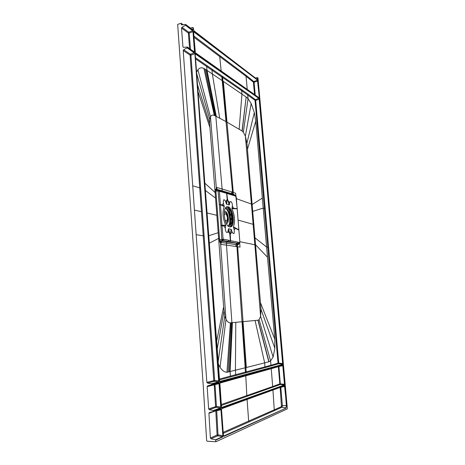 <?xml version="1.0" encoding="UTF-8"?>
<svg xmlns="http://www.w3.org/2000/svg" width="465" height="465" viewBox="0 0 465 465"><rect width="100%" height="100%" fill="white"/><g stroke="black" fill="none" stroke-linecap="round" stroke-linejoin="round"><path stroke-width="0.7" d="M257.529 77.638L257.447 79.131L257.314 77.614L258.005 78.004L287.324 408.456L287.213 408.944L215.911 441.75L207.128 441.215L206.646 440.657L203.228 385.514L177.671 24.378L181.129 23.25L183.158 24.726M257.314 77.614L255.361 77.981M193.242 27.883L192.684 27.534L190.359 28.045M189.604 48.639L188.348 33.032L188.802 32.213L189.197 33.125L188.348 33.032L181.524 28.115L182.943 46.872L183.501 47.383L187.29 47L187.407 47.674L194.382 52.597L194.905 53.795L219.125 380.969L214.691 380.451L214.394 381.306L213.784 380.556L203.222 235.802L196.154 234.674L206.849 382.323L207.471 383.09L211.529 383.799L211.784 384.671L207.623 385.874L207.157 386.659L208.645 408.863L209.273 409.659L213.458 410.485L213.714 411.374L220.718 408.834L221.253 409.7L223.177 435.635L222.584 436.623L217.719 435.833L217.097 435.019L218.009 434.891L217.719 435.833L211.017 438.791L215.58 439.803L215.911 441.75M223.177 435.635L222.787 436.891L215.789 440.076M209.273 409.659L216.161 407.323L220.462 407.962L221.055 407.02L220.672 408.224L213.668 410.752M218.788 382.724L219.323 383.613L218.62 382.98L211.627 384.933L218.788 382.724L211.784 384.671M219.125 380.969L218.742 382.12L211.738 384.055M194.277 51.941L194.736 51.528L194.341 52.08L187.372 47.145M192.743 30.44L192.987 31.626L192.743 30.44L185.773 25.098L181.978 27.284L181.524 28.115M181.129 23.25L181.449 24.831L185.552 24.413L185.773 25.098M192.963 27.569L193.103 29.417L192.708 29.929L185.738 24.581M193.742 30.678L193.237 27.784M257.662 79.155L257.424 79.631L193.893 30.847M221.427 407.433L221.863 407.793L221.328 406.927L219.596 383.538L219.98 382.387L282.685 364.915L284.702 384.264L284.307 384.985L284.702 384.264M223.537 435.984L223.985 436.35L223.444 435.513L221.526 409.595L221.91 408.398L284.522 385.671L286.585 405.509L285.801 407.95L281.993 407.247L282.36 405.689L286.353 405.544L284.888 386.386M195.37 52.748L193.539 31.87L193.934 31.353L257.459 80.056L259.272 97.307L258.871 97.667M219.933 381.788L219.399 380.899L195.178 53.986L195.573 53.434L259.069 98.237L282.865 363.543L282.644 364.438L219.933 381.788L219.515 381.434M187.407 47.674L183.669 49.761L183.21 50.58L190.08 55.102L190.534 54.295L190.929 55.19L194.626 53.766L194.231 52.865L187.25 47.947M196.154 234.674L183.21 50.58M213.714 411.374L209.384 412.531M211.017 438.791L210.389 437.966L208.925 413.298L209.337 412.542M232.581 217.887L232.169 218.742M232.465 219.689L232.134 219.178L232.61 218.254M226.798 206.838L227.286 206.919C230.094 208.303 231.861 212.028 232.599 218.085C232.855 222.909 231.994 225.874 230.006 226.967M229.687 226.92L230.32 226.961C235.592 226.914 233.471 207.843 228.094 206.786L227.298 206.716C221.985 206.698 224.293 226.304 229.687 226.92M226.397 204.036L229.228 205.048L229.797 202.705C230.274 199.619 232.878 203.159 232.297 206.071L231.989 208.739C234.796 215.347 235.284 221.392 233.442 226.879L234.203 229.844C234.558 234.029 233.872 234.779 232.134 232.093L231.157 229.332L228.542 228.78L227.96 231.245C227.484 234.511 224.74 231.088 225.362 227.966L225.694 225.159C222.735 218.318 222.253 212.116 224.24 206.565L223.45 203.507C223.101 199.27 223.822 198.584 225.618 201.461L226.397 204.036L227.153 198.846L227.449 198.939L226.833 193.394L235.831 196.201L235.185 195.346M224.24 206.565L220.579 204.757L219.317 204.763L220.904 225.327L225.694 225.159M228.803 240.26L228.152 241.405L228.803 240.26L223.084 239.074L219.387 191.278L218.469 190.313L218.085 190.894L219.288 204.379L221.846 204.931L223.45 203.507M225.362 227.966L223.462 225.746L220.933 225.717L221.828 239.458L219.608 239.69L219.945 240.51L218.846 241.213L218.626 238.371L219.503 238.324L219.608 239.69L218.73 239.731M225.769 225.647L223.462 225.746L223.415 225.316M239.585 242.492L238.94 243.625L239.742 242.521L230.57 240.667L230.297 234.999L229.716 233.273L230.367 240.62L228.879 240.271M239.708 243.195L240.021 247.118L235.988 246.467L235.865 244.584L226.443 243.212L227.054 242.027L228.228 241.416L236.976 243.247L221.561 241.259M229.931 241.817L230.367 240.62L229.71 241.771M232.134 232.093L230.599 233.651L230.14 234.796L231.367 229.571M229.716 233.273L228.542 228.78M228.362 228.937L229.571 233.447L227.96 231.245M231.157 229.332L230.419 233.407M231.989 208.739L237.156 208.721L238.87 229.861L235.43 227.955L235.453 228.367L238.888 230.099L239.888 242.439L236.348 198.375L236.156 196.486L235.412 195.434M235.43 227.955L233.442 226.879M233.442 227.339L235.453 228.367L234.203 229.844M235.831 196.201L237.249 208.791M231.919 208.268L237.231 208.553M232.297 206.071L233.889 208.739M229.408 204.908L227.449 198.939L229.228 205.048M218.37 190.295L216.585 190.011L215.894 191.162L218.085 190.894L226.833 193.394L226.042 192.498M225.821 192.434L226.629 193.341L227.153 198.846L226.937 200.119L225.618 201.461M229.797 202.705L227.821 200.589M226.612 204.292L227.118 200.374M221.863 205.35L221.846 204.931L224.24 206.105M223.863 239.208L223.223 240.382L221.555 241.265L220.532 241.126L222.258 240.213L223.084 239.074L221.828 239.458L222.258 240.213L228.152 241.411M237.365 246.688L237.243 244.811L237.894 243.683L238.94 243.625L236.516 243.451L235.865 244.584L236.801 244.741L245.439 372.099L219.294 379.085M238.981 243.707L239.388 243.451M235.988 196.259L235.302 195.393M225.06 192.876L224.281 191.981M216.551 190.005L215.836 189.075L214.917 189.743L209.593 123.487L209.715 119.255L210.453 116.878C211.406 115.146 212.691 114.663 214.319 115.442L215.824 116.198L206.228 69.872L203.897 68.419C201.519 67.315 199.52 67.768 197.892 69.773L196.556 72.215M209.227 243.23L218.626 238.371L214.917 189.743L216.103 190.383M215.028 191.191L215.894 191.162L219.503 238.324M215.998 192.493L215.126 192.522L204.774 183.111M217.207 190.109L216.713 187.447L222.119 188.988L215.824 116.198L226.054 121.615L242.189 131.066L243.335 132.205L245.369 136.135L246.927 143.139L261.01 309.312L260.603 316.345L259.098 319.606L258.052 320.222L230.402 322.826C228.763 322.919 227.286 321.739 225.961 319.292L220.526 242.416L218.846 241.213L223.619 306.917L216.533 341.81M230.402 322.826L226.967 372.256C224.508 372.256 222.2 370.617 220.05 367.327L218.155 363.694M226.967 372.256L245.939 367.623L246.165 371.901L245.439 372.099L246.002 372.791L230.971 376.842L230.384 376.121L230.094 371.605L232.407 322.64M220.05 367.327L225.961 319.292L224.764 316.217L223.619 306.917M231.14 322.757L228.106 372.105M235.988 246.467L226.502 245.136L231.907 322.687L229.309 371.802M237.662 246.735L246.334 367.519L245.939 367.623L242.579 321.693M246.334 367.519L269.008 361.758L270.584 360.916L270.956 365.257L246.165 371.901L246.735 372.593L246.002 372.791M260.487 302.744L274.78 339.206L274.862 348.32L273.106 357.015L270.584 360.916L259.098 319.606M274.78 339.206L266.59 247.014L267.805 247.241L278.041 363.177L278.744 363.095L255.704 100.399L255.035 100.341L264.416 208.489L265.091 208.489M254.018 224.601L253.134 224.328L251.42 204.071L252.303 204.414L262.336 198.107L266.59 247.014L255.151 237.958M226.961 242.021L226.356 243.201L226.502 245.136L221.09 244.439L220.939 242.468L220.526 242.416L221.142 241.207M226.443 243.212L220.939 242.468L221.555 241.265M238.092 244.945L238.882 243.794M237.255 245.102L237.935 244.921M233.134 193.87L233.54 194.277L233.163 194.149L232.988 192.33L235.65 193.242L235.86 195.759M233.785 194.858L233.54 194.277L234.017 194.44L234.686 195.166M234.255 195.015L234.017 194.44M222.485 191.458L222.27 190.871L222.572 191.487M232.029 194.277L231.785 193.696L222.357 190.9M215.836 189.075L222.27 190.871L222.119 188.988L232.988 192.33M215.057 115.808L205.019 69.064M216.318 116.453L207.006 70.401L206.658 66.501L221.799 76.917L222.224 76.167L248.112 94.18L255.43 99.702L255.704 100.399L259.435 99.167M206.228 69.872L212.348 73.982L211.97 70.145L212.4 69.378L222.224 76.167M233.413 194.73L232.721 194.004L222.206 80.637L212.348 73.982L219.713 118.203M226.531 121.888L222.944 81.137L222.537 77.422L221.799 76.917L222.206 80.637L241.951 94.139L241.62 90.623L255.035 100.341L255.43 99.702L259.069 98.237M242.038 130.967L246.159 97.034L241.951 94.139L239.155 129.229M246.159 97.034L242.189 131.066M243.335 132.205L248.054 98.685L246.374 97.179M248.112 94.18L247.723 94.848L248.054 98.685L251.164 103.521L254.326 112.577L255.75 121.167L262.336 198.107M195.207 53.835L258.941 98.452L259.22 99.15L282.639 363.572L278.744 363.095L278.57 363.764L282.47 364.24L282.865 363.543M219.654 381.544L195.207 54.033L195.573 53.434M195.567 58.881L206.658 66.501L207.094 65.722L195.48 57.712M219.625 381.515L282.644 364.438M255.07 320.513L264.672 362.863L264.969 366.862L265.509 367.495L246.735 372.593M238.243 220.119L253.134 224.328L254.867 244.776L255.744 244.974L267.491 257.209M233.854 194.387L234.098 194.963M237.452 243.608L236.801 244.741L237.615 244.875L238.26 243.747M193.103 29.417L192.684 27.534M185.733 24.552L192.708 29.929M192.644 29.801L192.818 29.382L192.138 29.411M187.36 47.105L194.341 52.08M185.622 25.377L192.591 30.713L188.802 32.213L181.978 27.284M194.382 52.597L190.534 54.295L183.669 49.761M194.905 53.795L218.742 382.12M204.094 235.778L203.222 235.802L199.729 187.854L200.595 187.866L214.691 380.451L206.849 382.323M201.467 211.691L194.405 210.099M200.595 187.866L190.929 55.19L190.08 55.102L199.729 187.854L192.679 185.802M213.458 410.485L220.462 407.962L220.672 408.224M208.645 408.863L216.458 406.427L214.993 384.613L219.021 383.654L220.753 407.067L216.458 406.427L216.161 407.323L215.545 406.544L214.214 384.212M214.766 384.055L214.993 384.613L207.157 386.659M220.718 408.834L213.592 411.618M221.003 408.927L220.573 409.084L220.951 409.741L222.869 435.682L218.009 434.891L216.713 410.7L221.253 409.7M215.58 439.803L222.584 436.623L222.787 436.891M216.661 410.508L215.806 410.822L217.097 435.019L210.389 437.966M193.835 30.713L257.36 79.515L257.447 79.131L256.872 79.143M219.678 382.759L219.98 382.387M221.567 407.543L219.829 382.643L282.685 364.915M219.829 382.643L282.557 365.124L283.051 365.647M278.89 366.147L280.36 384.462L221.253 405.515M221.532 407.503L284.307 384.985L280.354 384.462L279.825 383.863L284.47 384.293L282.825 365.676L278.349 366.664L279.825 383.863L272.676 386.549L273.211 387.182M219.625 383.166L271.246 368.675L272.676 386.549L221.183 404.562M280.128 387.432L281.47 406.625L281.993 407.247L223.316 433.339M221.526 409.595L223.444 435.513M221.91 408.398L221.52 409.56M284.522 385.671L221.625 408.758M281.668 405.788L282.36 405.689L280.825 387.299L284.661 386.415L284.4 385.874L221.788 408.642M280.796 387.188L280.378 387.339M223.241 432.311L248.659 421.081L249.234 421.79M193.568 31.765L193.934 31.353M257.459 80.056L193.539 31.666M193.963 37.264L246.026 76.26L246.415 75.586L193.876 36.055M246.415 75.586L253.809 81.555L254.088 82.259L253.419 82.195L254.524 94.552M247.252 89.408L246.026 76.26L253.419 82.195L253.809 81.555L257.331 80.271L257.825 80.997M259.272 97.307L257.61 80.98L254.088 82.259L255.233 95.052M195.463 52.783L258.964 97.691L259.052 97.29L258.406 97.295M232.448 222.607L232.326 221.032M230.501 218.945L230.46 218.422L230.501 218.864L231.587 219.253L230.524 219.242M230.82 222.613L231.861 222.898L231.558 219.404L231.925 222.84L230.803 222.613M232.006 224.397L231.901 223.63L230.861 223.485M230.46 218.422L231.553 218.817L230.524 218.381M230.163 214.708L230.117 214.103M229.826 210.476L229.78 209.878L230.437 210.151L229.797 209.913M231.89 222.968L230.791 222.601L230.838 223.194M232.547 217.492L231.436 216.707L231.268 215.115L230.169 214.789M230.169 214.737L230.129 214.191L231.285 214.412L231.047 211.453M230.791 222.601L230.838 223.113L231.93 223.485L232.064 224.217M230.187 215.01L231.274 215.266L230.175 214.865M229.855 210.79L230.843 210.976M230.96 211.244L231.21 214.4L230.227 214.162M230.396 210.075L229.931 209.948M231.268 215.115L231.646 218.678L230.466 218.37M231.617 216.917L231.32 215.272M231.704 216.888L232.541 217.486L231.471 216.94M231.25 211.97L231.628 216.725L231.245 211.947M231.71 213.319L232.012 217.108M230.727 226.519L229.943 215.748M229.292 208.401L230.047 215.086M229.855 213.435L230.006 214.708M229.39 208.523L229.815 213.057M230.814 226.438L230.675 223.898M230.657 223.537L230.332 220.846M230.396 221.381L230.594 221.968M229.46 208.616L229.553 209.5L229.559 208.744M225.955 207.419C227.629 208.826 228.908 211.261 229.786 214.737L229.954 216.132M230.105 217.696L230.367 218.562M230.216 219.311L230.181 218.504M229.03 226.676L230.611 222.328M232.035 224.316L231.913 223.56L231.285 223.572M232.657 220.451L231.762 221.398M230.506 219.027L231.704 219.404L231.512 216.998L232.244 217.521L232.064 219.218L232.5 220.259L231.959 221.171M230.512 219.096L230.948 219.341M232.064 221.317L231.925 222.84M232.041 221.346L232.192 223.805M232.006 221.532L232.192 223.787M232.047 221.363L232.651 220.648L231.808 221.148M230.843 223.27L231.372 223.45L230.849 223.34M230.123 214.185L230.931 214.423L230.117 214.121M231.227 214.597L230.931 214.423M229.844 210.639L230.797 210.883M229.838 210.558L230.274 210.895M229.832 210.506L229.786 209.895M232.343 221.003L232.465 222.508M232.035 217.126L231.739 213.429M219.323 383.613L221.055 407.02M193.266 31.661L194.736 51.528M284.481 385.189L221.863 407.793M223.985 436.35L285.981 408.154L286.585 405.509M259.034 97.813L195.532 52.917M232.657 219.236L232.279 219.096L232.669 219.782L232.134 219.178L232.285 218.184M220.933 225.717L220.904 225.327M233.883 195.521L233.198 194.661L226.182 192.533M220.16 191.499L219.37 190.586M219.317 204.763L219.288 204.379M219.916 242.329L220.532 241.126L219.945 240.51M228.146 241.405L226.967 242.021M237.638 242.108L236.976 243.247L238.278 243.515L238.94 242.375M235.185 195.963L234.505 195.102L233.279 194.69M225.153 192.905L224.426 192.022M216.893 190.057L216.452 189.249L210.453 116.878L197.892 69.773M209.93 127.544L197.985 91.5M215.551 198.078L205.315 190.412M218.195 232.715L208.675 235.749M219.358 379.969L230.971 376.842M224.764 316.217L218.05 362.27M235.796 322.326L235.418 370.268L235.679 374.709L236.261 375.418M257.906 320.246L268.799 361.811M258.052 320.222L269.008 361.758M239.841 241.713L254.867 244.77L260.603 316.345L273.106 357.015M261.01 309.312L274.862 348.32M252.89 211.325L263.196 208.082L264.416 208.489L266.102 227.78L266.782 227.769M231.611 191.871L231.785 193.696L232.721 194.004L232.971 194.585M214.319 115.442L203.897 68.419M233.285 192.429L223.345 81.41M236.371 198.665L251.42 204.071L245.369 136.135L251.164 103.521M246.927 143.139L254.326 112.577M247.473 149.224L255.75 121.167M222.956 76.678L222.537 77.422L241.62 90.623L242.015 89.937M207.094 65.722L212.4 69.378M209.593 123.487L197.48 84.665M209.715 119.255L196.649 73.453M216.87 215.324L206.983 212.958M265.509 367.495L278.57 363.764L278.041 363.177L270.956 365.257L271.484 365.868M266.102 227.78L267.805 247.241L268.485 247.223M223.921 311.347L217.103 349.517M181.879 24.889L181.222 24.413M193.684 51.522L194.457 51.499L192.987 31.626L189.197 33.125L190.493 49.267M211.529 383.799L218.538 381.87L214.394 381.306L207.471 383.09M208.925 413.298L213.551 411.635M213.83 411.537L215.806 410.822M245.753 375.406L246.81 395.436L247.386 396.139M271.351 368.257L271.246 368.675L278.349 366.664L278.442 366.275M285.981 408.154L223.624 436.042M270.031 391.1L272.938 390.048L274.263 409.822L248.659 421.081L247.078 399.447M281.47 406.625L274.263 409.822L274.803 410.473M272.938 390.048L274.6 389.443M220.16 56.155L219.742 56.893L221.16 70.953M231.07 226.159L229.704 208.948L231.076 226.159M230.158 214.621L230.791 214.865M230.739 210.755L229.826 210.395M229.786 209.953L230.477 210.227M230.797 222.671L231.431 222.886M229.565 210.697L227.35 206.942M230.791 226.182L230.506 226.699M224.967 219.893C226.513 221.695 227.333 220.974 227.426 217.73C226.519 213.656 225.444 212.79 224.211 215.138M228.158 226.048C231.384 223.055 229.326 210.133 225.322 208.285M226.443 223.717C227.867 223.258 228.507 221.381 228.356 218.079C227.745 213.638 226.438 211.29 224.415 211.04M224.217 212.697C225.984 211.953 227.211 213.691 227.891 217.905C227.978 221.131 227.257 222.566 225.74 222.212M231.704 218.812L231.739 219.253M232.448 218.015L232.244 217.521M232.669 219.939L232.5 220.259M231 211.343L231.21 214.4M232.372 220.974L232.483 222.386M232.523 222.101L232.43 220.904L232.535 222.049M232.064 217.143L231.779 213.563M231.872 213.883L232.134 217.196M219.434 190.592L218.55 190.336M218.463 190.313L216.585 190.011M238.731 243.823L239.888 242.439M235.191 195.352L234.593 195.131M225.891 192.452L224.496 192.045M224.287 191.969L219.567 190.638M185.675 24.447L192.638 29.795M194.265 51.935L187.302 47.006M220.579 409.084L213.575 411.63M193.266 27.83L193.824 30.707M223.473 435.49L223.665 436.094M193.609 31.579L195.038 51.766L195.457 52.778M230.454 218.358L230.954 218.556M232.145 217.202L231.884 213.941"/></g></svg>
